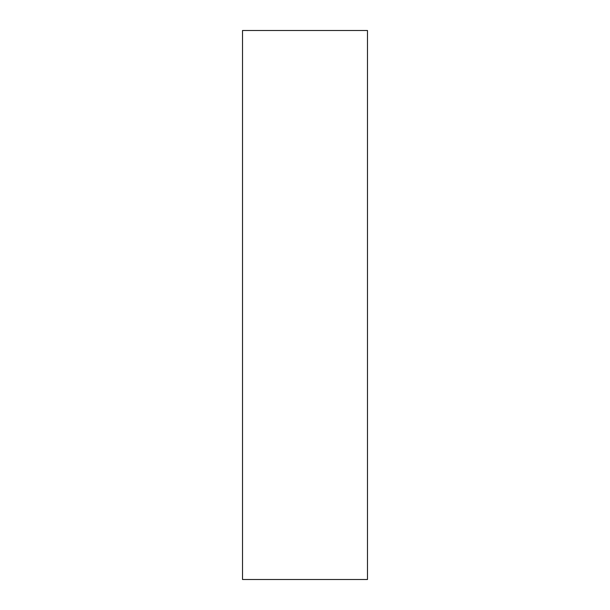 <?xml version="1.0" encoding="UTF-8"?>
<svg xmlns="http://www.w3.org/2000/svg" width="610" height="610" viewBox="0 0 610 610"><rect width="100%" height="100%" fill="white"/><g stroke="black" fill="none" stroke-linecap="round" stroke-linejoin="round"><path stroke-width="0.91" d="M242.513 30.5L367.487 30.5L367.487 579.5L367.487 30.5L242.513 30.5L242.513 579.5L367.487 579.5L242.513 579.5L242.513 30.5"/></g></svg>
